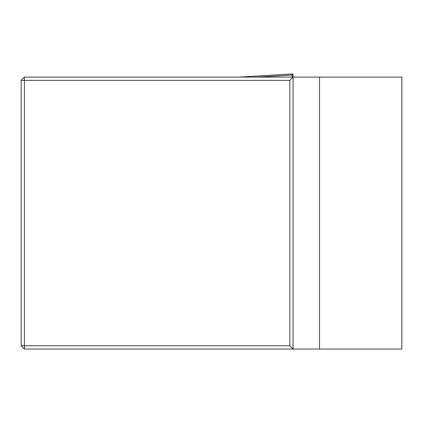 <?xml version="1.0" encoding="UTF-8"?>
<svg xmlns="http://www.w3.org/2000/svg" width="423" height="423" viewBox="0 0 423 423"><rect width="100%" height="100%" fill="white"/><g stroke="black" fill="none" stroke-linecap="round" stroke-linejoin="round"><path stroke-width="0.63" d="M401.85 77.102L401.85 349.033L319.55 349.033L319.55 77.102L401.85 77.102M21.15 345.771L24.412 349.033L24.412 345.771L289.813 345.771L289.813 80.37L24.412 80.37L24.412 345.771L21.15 345.771L21.15 80.37L24.412 77.102L319.55 77.102M289.813 80.37L293.081 77.102L293.081 349.033L24.412 349.033M289.813 345.771L293.081 349.033L319.55 349.033M21.15 80.37L24.412 80.37L24.412 77.102M292.906 77.102L293.081 74.02L292.224 73.967L239.011 77.102M291.992 77.102L292.214 73.967L239.006 77.102M257.353 77.102L291.992 75.061"/></g></svg>

